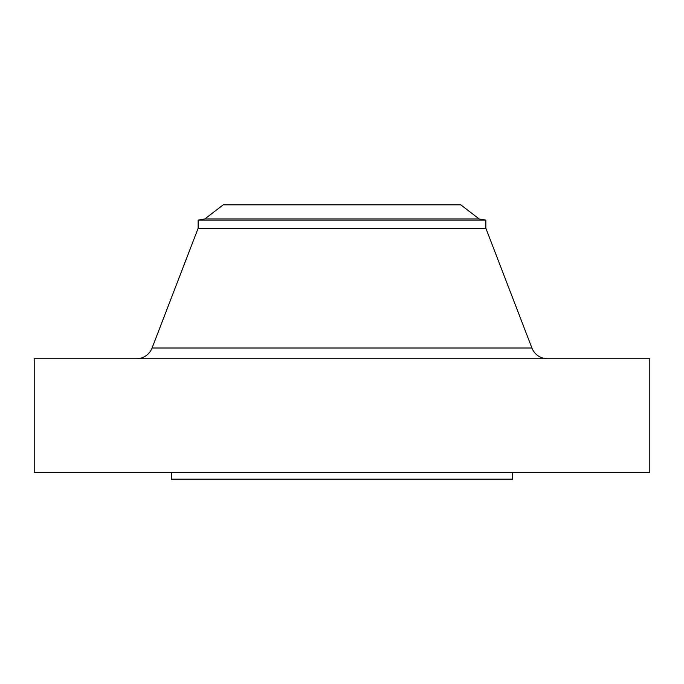 <?xml version="1.0" encoding="UTF-8"?>
<svg xmlns="http://www.w3.org/2000/svg" width="684" height="684" viewBox="0 0 684 684"><rect width="100%" height="100%" fill="white"/><g stroke="black" fill="none" stroke-linecap="round" stroke-linejoin="round"><path stroke-width="1.03" d="M547.533 358.732A16.732 16.732 0 0 1 531.921 348.002L485.862 228.251L198.138 228.251L152.079 348.002L531.921 348.002M136.467 358.732A16.732 16.732 0 0 0 152.079 348.002M204.832 218.948L479.168 218.948L460.768 204.832L223.232 204.832L204.832 218.948L198.138 220.128L198.138 228.251M479.168 218.948L485.862 220.128L198.138 220.128M485.862 220.128L485.862 228.251M649.8 358.732L34.2 358.732L34.2 472.482L649.8 472.482L649.8 358.732M171.368 472.482L171.368 479.168L512.632 479.168L512.632 472.482"/></g></svg>

